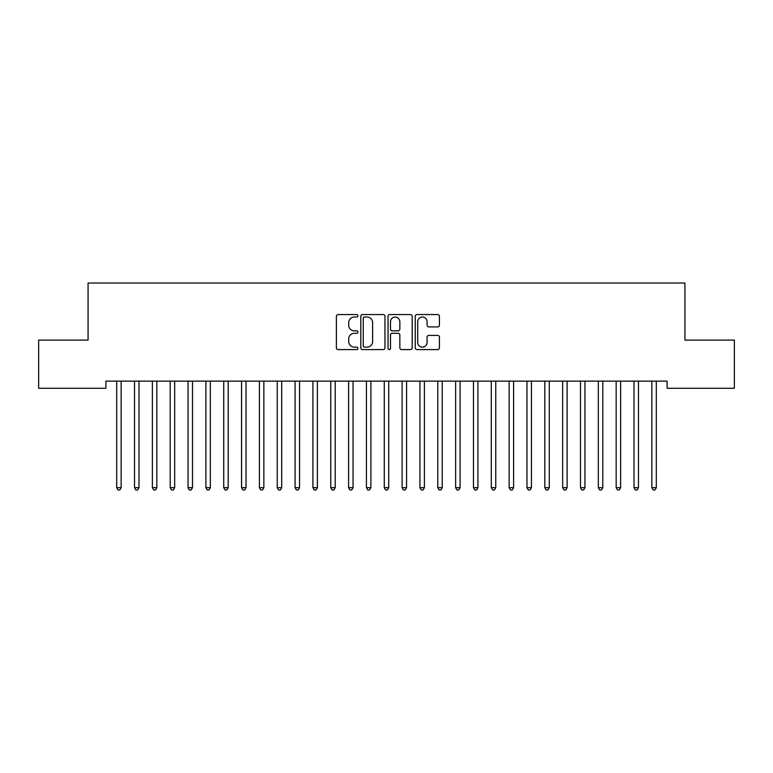 <?xml version="1.0" encoding="UTF-8"?>
<svg xmlns="http://www.w3.org/2000/svg" width="773" height="773" viewBox="0 0 773 773"><rect width="100%" height="100%" fill="white"/><g stroke="black" fill="none" stroke-linecap="round" stroke-linejoin="round"><path stroke-width="1.16" d="M357.957 315.79A1.227 1.227 0 0 0 356.73 314.563L338.13 314.563A1.749 1.749 0 0 0 336.381 316.312L336.381 347.831A1.749 1.749 0 0 0 338.13 349.589L356.73 349.589A1.227 1.227 0 0 0 357.957 348.362A1.227 1.227 0 0 0 356.73 347.135L354.324 347.135A5.604 5.604 0 0 1 348.72 341.531L348.72 338.903A5.604 5.604 0 0 1 354.324 333.298L356.73 333.298A1.227 1.227 0 0 0 357.957 332.071A1.227 1.227 0 0 0 356.73 330.854L354.324 330.854A5.604 5.604 0 0 1 348.72 325.249L348.72 322.621A5.604 5.604 0 0 1 354.324 317.017L356.73 317.017A1.227 1.227 0 0 0 357.957 315.79M437.673 326.911A1.749 1.749 0 0 0 439.422 325.162L439.422 316.312A1.749 1.749 0 0 0 437.673 314.563L417.014 314.563A1.749 1.749 0 0 0 415.256 316.312L415.256 347.831A1.749 1.749 0 0 0 417.014 349.589L437.673 349.589A1.749 1.749 0 0 0 439.422 347.831L439.422 337.154A1.749 1.749 0 0 0 437.673 335.405L428.831 335.405A1.749 1.749 0 0 0 427.083 337.154L427.083 342.449A4.686 4.686 0 0 1 422.396 347.135A4.686 4.686 0 0 1 417.71 342.449L417.71 321.703A4.686 4.686 0 0 1 422.396 317.017A4.686 4.686 0 0 1 427.083 321.703L427.083 325.162A1.749 1.749 0 0 0 428.831 326.911L437.673 326.911M667.099 381.128L105.901 381.128L105.901 388.268L38.65 388.268L38.65 340.101L88.064 340.101L88.064 283.015L684.936 283.015L684.936 340.101L734.35 340.101L734.35 388.268L667.099 388.268L667.099 381.128M384.964 316.312A1.749 1.749 0 0 0 383.215 314.563L362.556 314.563A1.749 1.749 0 0 0 360.807 316.312L360.807 347.831A1.749 1.749 0 0 0 362.556 349.589L383.215 349.589A1.749 1.749 0 0 0 384.964 347.831L384.964 316.312M389.785 314.563L410.444 314.563A1.749 1.749 0 0 1 412.193 316.312L412.193 347.831A1.749 1.749 0 0 1 410.444 349.589L401.602 349.589A1.749 1.749 0 0 1 399.854 347.831L399.854 335.047A1.749 1.749 0 0 0 398.105 333.298L392.23 333.298A1.749 1.749 0 0 0 390.481 335.047L390.481 348.362A1.227 1.227 0 0 1 389.254 349.589A1.227 1.227 0 0 1 388.036 348.362L388.036 316.312A1.749 1.749 0 0 1 389.785 314.563M364.479 317.017A1.227 1.227 0 0 0 363.252 318.244L363.252 345.908A1.227 1.227 0 0 0 364.479 347.135L367.02 347.135A5.604 5.604 0 0 0 372.625 341.531L372.625 322.621A5.604 5.604 0 0 0 367.02 317.017L364.479 317.017M399.854 321.79A4.686 4.686 0 0 0 395.167 317.104A4.686 4.686 0 0 0 390.481 321.79L390.481 329.095A1.749 1.749 0 0 0 392.23 330.854L398.105 330.854A1.749 1.749 0 0 0 399.854 329.095L399.854 321.79M121.148 382.055A1.788 1.788 0 0 1 121.284 381.389A1.788 1.788 0 0 0 121.148 382.055L121.148 487.666L116.694 487.666L116.694 382.055A1.788 1.788 0 0 0 116.568 381.389A1.788 1.788 0 0 1 116.694 382.055M121.148 487.666L119.815 489.985L118.027 489.985L116.694 487.666M134.405 381.389A1.788 1.788 0 0 1 134.531 382.055A1.788 1.788 0 0 0 134.405 381.389L134.299 381.128M156.832 382.055A1.788 1.788 0 0 1 156.958 381.389A1.788 1.788 0 0 0 156.832 382.055L156.832 487.666L152.368 487.666L152.368 382.055A1.788 1.788 0 0 0 152.242 381.389A1.788 1.788 0 0 1 152.368 382.055M139.227 381.128L139.121 381.389A1.788 1.788 0 0 0 138.995 382.055L138.995 487.666L134.531 487.666L134.531 382.055M138.995 487.666L137.652 489.985L135.874 489.985L134.531 487.666M156.832 487.666L155.489 489.985L153.711 489.985L152.368 487.666M174.669 382.055A1.788 1.788 0 0 1 174.795 381.389A1.788 1.788 0 0 0 174.669 382.055L174.669 487.666L170.205 487.666L170.205 382.055A1.788 1.788 0 0 0 170.079 381.389A1.788 1.788 0 0 1 170.205 382.055M187.916 381.389A1.788 1.788 0 0 1 188.052 382.055A1.788 1.788 0 0 0 187.916 381.389L187.81 381.128M174.669 487.666L173.326 489.985L171.548 489.985L170.205 487.666M192.738 381.128L192.632 381.389A1.788 1.788 0 0 0 192.506 382.055L192.506 487.666L188.052 487.666L188.052 382.055M192.506 487.666L191.173 489.985L189.385 489.985L188.052 487.666M205.753 381.389A1.788 1.788 0 0 1 205.889 382.055A1.788 1.788 0 0 0 205.753 381.389L205.647 381.128M210.575 381.128L210.478 381.389A1.788 1.788 0 0 0 210.343 382.055L210.343 487.666L205.889 487.666L205.889 382.055M210.343 487.666L209.01 489.985L207.222 489.985L205.889 487.666M223.59 381.389A1.788 1.788 0 0 1 223.726 382.055A1.788 1.788 0 0 0 223.59 381.389L223.494 381.128M228.422 381.128L228.315 381.389A1.788 1.788 0 0 0 228.18 382.055L228.18 487.666L223.726 487.666L223.726 382.055M228.18 487.666L226.847 489.985L225.059 489.985L223.726 487.666M246.027 382.055A1.788 1.788 0 0 1 246.152 381.389A1.788 1.788 0 0 0 246.027 382.055L246.027 487.666L241.562 487.666L241.562 382.055A1.788 1.788 0 0 0 241.437 381.389A1.788 1.788 0 0 1 241.562 382.055M263.864 382.055A1.788 1.788 0 0 1 263.989 381.389A1.788 1.788 0 0 0 263.864 382.055L263.864 487.666L259.399 487.666L259.399 382.055A1.788 1.788 0 0 0 259.274 381.389A1.788 1.788 0 0 1 259.399 382.055M277.111 381.389A1.788 1.788 0 0 1 277.236 382.055A1.788 1.788 0 0 0 277.111 381.389L277.005 381.128M294.948 381.389A1.788 1.788 0 0 1 295.073 382.055A1.788 1.788 0 0 0 294.948 381.389L294.842 381.128M317.374 382.055A1.788 1.788 0 0 1 317.51 381.389A1.788 1.788 0 0 0 317.374 382.055L317.374 487.666L312.92 487.666L312.92 382.055A1.788 1.788 0 0 0 312.785 381.389A1.788 1.788 0 0 1 312.92 382.055M335.211 382.055A1.788 1.788 0 0 1 335.347 381.389A1.788 1.788 0 0 0 335.211 382.055L335.211 487.666L330.757 487.666L330.757 382.055A1.788 1.788 0 0 0 330.622 381.389A1.788 1.788 0 0 1 330.757 382.055M348.468 381.389A1.788 1.788 0 0 1 348.594 382.055A1.788 1.788 0 0 0 348.468 381.389L348.362 381.128M366.305 381.389A1.788 1.788 0 0 1 366.431 382.055A1.788 1.788 0 0 0 366.305 381.389L366.199 381.128M388.732 382.055A1.788 1.788 0 0 1 388.858 381.389A1.788 1.788 0 0 0 388.732 382.055L388.732 487.666L384.268 487.666L384.268 382.055A1.788 1.788 0 0 0 384.142 381.389A1.788 1.788 0 0 1 384.268 382.055M401.979 381.389A1.788 1.788 0 0 1 402.105 382.055A1.788 1.788 0 0 0 401.979 381.389L401.873 381.128M424.406 382.055A1.788 1.788 0 0 1 424.532 381.389A1.788 1.788 0 0 0 424.406 382.055L424.406 487.666L419.952 487.666L419.952 382.055A1.788 1.788 0 0 0 419.816 381.389A1.788 1.788 0 0 1 419.952 382.055M437.653 381.389A1.788 1.788 0 0 1 437.789 382.055A1.788 1.788 0 0 0 437.653 381.389L437.547 381.128M455.49 381.389A1.788 1.788 0 0 1 455.626 382.055A1.788 1.788 0 0 0 455.49 381.389L455.394 381.128M477.927 382.055A1.788 1.788 0 0 1 478.052 381.389A1.788 1.788 0 0 0 477.927 382.055L477.927 487.666L473.463 487.666L473.463 382.055A1.788 1.788 0 0 0 473.337 381.389A1.788 1.788 0 0 1 473.463 382.055M491.174 381.389A1.788 1.788 0 0 1 491.299 382.055A1.788 1.788 0 0 0 491.174 381.389L491.068 381.128M509.011 381.389A1.788 1.788 0 0 1 509.136 382.055A1.788 1.788 0 0 0 509.011 381.389L508.905 381.128M526.848 381.389A1.788 1.788 0 0 1 526.973 382.055A1.788 1.788 0 0 0 526.848 381.389L526.742 381.128M544.685 381.389A1.788 1.788 0 0 1 544.82 382.055A1.788 1.788 0 0 0 544.685 381.389L544.579 381.128M562.522 381.389A1.788 1.788 0 0 1 562.657 382.055A1.788 1.788 0 0 0 562.522 381.389L562.425 381.128M580.368 381.389A1.788 1.788 0 0 1 580.494 382.055A1.788 1.788 0 0 0 580.368 381.389L580.262 381.128M598.205 381.389A1.788 1.788 0 0 1 598.331 382.055A1.788 1.788 0 0 0 598.205 381.389L598.099 381.128M246.027 487.666L244.683 489.985L242.896 489.985L241.562 487.666M263.864 487.666L262.52 489.985L260.743 489.985L259.399 487.666M281.932 381.128L281.826 381.389A1.788 1.788 0 0 0 281.701 382.055L281.701 487.666L277.236 487.666L277.236 382.055M281.701 487.666L280.357 489.985L278.58 489.985L277.236 487.666M299.769 381.128L299.663 381.389A1.788 1.788 0 0 0 299.538 382.055L299.538 487.666L295.073 487.666L295.073 382.055M299.538 487.666L298.204 489.985L296.417 489.985L295.073 487.666M317.374 487.666L316.041 489.985L314.253 489.985L312.92 487.666M335.211 487.666L333.878 489.985L332.09 489.985L330.757 487.666M353.29 381.128L353.184 381.389A1.788 1.788 0 0 0 353.048 382.055L353.048 487.666L348.594 487.666L348.594 382.055M353.048 487.666L351.715 489.985L349.927 489.985L348.594 487.666M371.127 381.128L371.021 381.389A1.788 1.788 0 0 0 370.895 382.055L370.895 487.666L366.431 487.666L366.431 382.055M370.895 487.666L369.552 489.985L367.774 489.985L366.431 487.666M388.732 487.666L387.389 489.985L385.611 489.985L384.268 487.666M406.801 381.128L406.695 381.389A1.788 1.788 0 0 0 406.569 382.055L406.569 487.666L402.105 487.666L402.105 382.055M406.569 487.666L405.226 489.985L403.448 489.985L402.105 487.666M424.406 487.666L423.073 489.985L421.285 489.985L419.952 487.666M442.475 381.128L442.378 381.389A1.788 1.788 0 0 0 442.243 382.055L442.243 487.666L437.789 487.666L437.789 382.055M442.243 487.666L440.91 489.985L439.122 489.985L437.789 487.666M460.322 381.128L460.215 381.389A1.788 1.788 0 0 0 460.08 382.055L460.08 487.666L455.626 487.666L455.626 382.055M460.08 487.666L458.747 489.985L456.959 489.985L455.626 487.666M477.927 487.666L476.583 489.985L474.796 489.985L473.463 487.666M495.995 381.128L495.889 381.389A1.788 1.788 0 0 0 495.764 382.055L495.764 487.666L491.299 487.666L491.299 382.055M495.764 487.666L494.42 489.985L492.643 489.985L491.299 487.666M513.832 381.128L513.726 381.389A1.788 1.788 0 0 0 513.601 382.055L513.601 487.666L509.136 487.666L509.136 382.055M513.601 487.666L512.257 489.985L510.48 489.985L509.136 487.666M531.669 381.128L531.563 381.389A1.788 1.788 0 0 0 531.438 382.055L531.438 487.666L526.973 487.666L526.973 382.055M531.438 487.666L530.104 489.985L528.317 489.985L526.973 487.666M549.506 381.128L549.41 381.389A1.788 1.788 0 0 0 549.274 382.055L549.274 487.666L544.82 487.666L544.82 382.055M549.274 487.666L547.941 489.985L546.153 489.985L544.82 487.666M567.353 381.128L567.247 381.389A1.788 1.788 0 0 0 567.111 382.055L567.111 487.666L562.657 487.666L562.657 382.055M567.111 487.666L565.778 489.985L563.99 489.985L562.657 487.666M585.19 381.128L585.084 381.389A1.788 1.788 0 0 0 584.948 382.055L584.948 487.666L580.494 487.666L580.494 382.055M584.948 487.666L583.615 489.985L581.827 489.985L580.494 487.666M603.027 381.128L602.921 381.389A1.788 1.788 0 0 0 602.795 382.055L602.795 487.666L598.331 487.666L598.331 382.055M602.795 487.666L601.452 489.985L599.674 489.985L598.331 487.666M616.042 381.389A1.788 1.788 0 0 1 616.168 382.055A1.788 1.788 0 0 0 616.042 381.389L615.936 381.128M620.864 381.128L620.758 381.389A1.788 1.788 0 0 0 620.632 382.055L620.632 487.666L616.168 487.666L616.168 382.055M620.632 487.666L619.289 489.985L617.511 489.985L616.168 487.666M633.879 381.389A1.788 1.788 0 0 1 634.005 382.055A1.788 1.788 0 0 0 633.879 381.389L633.773 381.128M638.701 381.128L638.595 381.389A1.788 1.788 0 0 0 638.469 382.055L638.469 487.666L634.005 487.666L634.005 382.055M638.469 487.666L637.126 489.985L635.348 489.985L634.005 487.666M651.716 381.389A1.788 1.788 0 0 1 651.852 382.055A1.788 1.788 0 0 0 651.716 381.389L651.61 381.128M656.538 381.128L656.432 381.389A1.788 1.788 0 0 0 656.306 382.055L656.306 487.666L651.852 487.666L651.852 382.055M656.306 487.666L654.973 489.985L653.185 489.985L651.852 487.666"/></g></svg>
